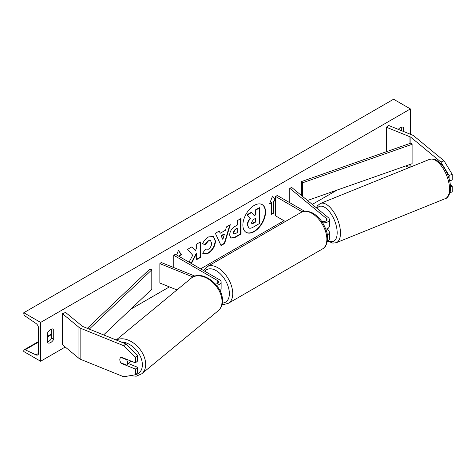 <?xml version="1.0" encoding="UTF-8"?>
<svg xmlns="http://www.w3.org/2000/svg" width="476" height="476" viewBox="0 0 476 476"><rect width="100%" height="100%" fill="white"/><g stroke="black" fill="none" stroke-linecap="round" stroke-linejoin="round"><path stroke-width="0.71" d="M325.834 229.206L325.804 229.224A5.706 3.296 0 0 0 329.374 226.16L329.374 219.561A5.706 3.296 0 0 0 328.345 217.675L291.734 187.484L289.783 188.276L289.783 202.716M322.615 222.798A5.706 3.296 0 0 0 329.374 219.561M321.354 220.941A3.326 1.922 0 0 0 324.965 221.328A3.326 1.922 0 0 0 327 219.561A3.326 1.922 0 0 0 326.393 218.46L289.783 188.276M327.274 241.522A5.706 3.296 0 0 0 329.374 238.97L329.374 232.371A5.706 3.296 180 0 1 327.298 234.912M304.497 211.213L277.276 195.493L275.598 196.463L275.598 215.872L285.368 221.518M329.374 232.371A5.706 3.296 180 0 0 328.345 230.485L326.548 229.004M326.512 231.372A3.326 1.922 180 0 1 327 232.371A3.326 1.922 180 0 1 326.899 232.841M275.598 196.463L302.236 211.844M444.019 160.793L452.2 174.264L449.082 175.519L440.901 162.054L444.019 160.793L413.995 136.035A7.604 4.391 0 0 0 413.144 135.452A7.604 4.391 0 0 0 412.127 134.958L388.553 125.426L386.369 127.229L386.369 151.737M440.901 162.054L410.883 137.296A3.802 2.196 0 0 0 410.455 137.005A3.802 2.196 0 0 0 409.949 136.761L386.369 127.229M452.2 174.264L452.2 179.958L449.707 180.969M449.082 175.519L449.082 178.607M409.283 167.546L405.516 166.023M449.945 192.78L452.2 191.87L452.2 186.17L450.35 184.646M450.528 186.848L452.2 186.17M121.695 363.146L121.38 363.408A4.754 3.177 50.5 0 1 119.821 359.672A4.754 3.177 50.5 0 1 120.69 357.577A4.754 3.177 50.5 0 1 121.38 357.196L135.398 362.867L135.398 357.167L137.582 355.37L137.582 361.064L135.398 362.867M137.582 355.37L125.896 343.922L123.712 345.719L80.837 328.386A7.604 4.391 180 0 1 79.819 327.893A7.604 4.391 180 0 1 78.968 327.31L62.463 313.696L62.463 344.749L78.968 358.363A7.604 4.391 180 0 0 79.819 358.946A7.604 4.391 180 0 0 80.837 359.44L123.712 376.772L135.398 374.773L135.398 369.073L121.38 363.408M125.896 343.922L83.02 326.59A3.802 2.196 180 0 1 82.509 326.34A3.802 2.196 180 0 1 82.086 326.048L65.575 312.435L62.463 313.696M135.398 374.773L137.582 372.976L137.582 367.276L128.383 363.557M137.582 367.276L135.398 369.073M123.712 345.719L135.398 357.167M215.378 283.982A3.326 1.922 180 0 0 218.746 282.06A3.326 1.922 180 0 0 217.776 280.697L173.734 255.273L175.418 254.303L219.454 279.727A5.706 3.296 180 0 1 221.126 282.06A5.706 3.296 180 0 1 216.497 285.291M221.126 282.06L221.126 288.658A5.706 3.296 180 0 1 219.936 290.669M194.964 276.134L161.227 262.496L159.865 263.621L159.865 283.03L176.947 289.938M192.947 276.996L159.865 263.621M173.734 255.273L173.734 267.554M327.809 228.426L328.19 228.272A4.754 2.225 -112 0 0 328.916 227.457M254.22 231.604A16.035 9.258 120 0 0 264.692 217.472A16.035 9.258 120 0 0 262.234 204.626A16.035 9.258 120 0 0 254.22 205.418A16.035 9.258 120 0 0 243.742 219.549A16.035 9.258 120 0 0 246.199 232.401A16.035 9.258 120 0 0 254.22 231.604M246.032 232.3A16.035 9.258 120 0 0 253.881 231.413A16.035 9.258 120 0 0 264.311 217.437A16.035 9.258 120 0 0 262.068 204.531M47.671 332.718A5.944 3.433 -60 0 1 50.694 329.487A5.944 3.433 -60 0 1 53.663 329.19A5.944 3.433 -60 0 1 53.723 329.225L53.723 339.317A5.944 3.433 -60 0 1 47.725 342.839A5.944 3.433 -60 0 1 47.671 342.809L47.671 332.718M403.345 131.406L403.345 127.372A5.944 3.433 120 0 0 403.291 127.336A5.944 3.433 120 0 0 400.316 127.633A5.944 3.433 120 0 0 398.317 129.377M205.477 249.109L208.417 249.228C210.428 247.829 211.499 245.848 211.624 243.272L210.582 240.707L208.417 240.933L205.382 244.569L202.574 243.885C203.704 241.052 205.691 238.738 208.53 236.941L213.474 236.399L215.467 241.011C215.14 246.151 212.778 250.209 208.375 253.178L203.442 253.839L202.675 253.232L205.477 249.109L205.757 249.323M229.622 235.144L229.622 235.102C229.878 231.259 231.806 228.284 235.406 226.171L237.25 225.106L237.25 220.674L240.975 218.52L240.975 234.049L235.209 237.375L230.854 238.149L229.622 235.144M190.65 263.103L192.054 262.294L196.683 253.321L196.683 259.616L200.408 257.468L200.408 241.939L196.683 244.093L196.683 248.103L195.321 250.644L191.935 246.83L187.461 249.412L192.726 255.225L189.049 262.175M40.609 322.43L40.609 361.248L23.8 351.544L23.8 350.729A2.142 1.238 60 0 1 24.24 349.747A2.142 1.238 60 0 1 25.174 349.783L35.997 354.882A4.04 2.332 -120 0 0 37.753 354.947A4.04 2.332 -120 0 0 38.592 353.097L38.592 328.25A4.04 2.332 -120 0 0 35.997 323.466L25.174 316.07A2.142 1.238 60 0 1 23.8 313.541L23.8 312.726L40.609 322.43L410.401 108.933L410.401 134.262M40.609 361.248L65.23 347.034M130.721 309.221L169.408 286.885M200.628 268.863L283.999 220.727M312.262 204.412L337.097 190.073M273.581 201.509L275.598 200.348L272.57 196.041L269.547 203.841L271.564 202.675L271.564 214.319L273.581 213.159L273.581 201.509L273.242 201.318L273.242 212.962L273.581 213.159M176.644 255.017L178.44 250.388L181.469 254.69L179.452 255.856L179.452 256.635M220.299 233.216L225.505 230.205L226.451 226.903L230.301 224.684L224.612 243.51L221.042 245.568L215.348 233.311L219.323 231.021L220.299 233.216L219.121 231.134M401.327 130.591L401.327 127.193M51.706 329.047L51.706 338.15A5.944 3.433 -60 0 1 47.671 341.822M23.8 312.726L393.592 99.228L410.401 108.933M51.706 338.15L53.723 339.317M248.597 227.766L247.71 224.964C247.8 222.542 248.722 220.418 250.483 218.585L247.27 215.015L251.578 212.528L254.297 215.67L255.933 214.73L255.933 210.017L259.664 207.857L259.664 223.417L253.291 227.1C251.251 228.248 249.793 228.528 248.906 227.945L248.835 227.903M248.567 227.748L247.377 224.767C247.46 222.351 248.383 220.221 250.15 218.389L247.27 215.015M254.071 215.414L255.594 214.533L255.594 209.821L259.331 207.667L259.664 207.857M255.594 209.821L255.933 210.017M255.594 214.533L255.933 214.73M246.931 214.825L251.245 212.332L251.578 212.528M250.15 218.389L250.483 218.585M273.242 212.962L271.564 213.932M269.737 203.341L271.564 202.675M273.242 201.318L275.259 200.152L272.498 196.225M275.259 200.152L275.598 200.348M178.369 250.572L181.469 254.69M181.13 254.499L179.113 255.66L179.452 255.856M179.113 255.66L179.113 256.439M195.321 250.644L191.828 246.895M196.683 259.23L200.075 257.272L200.075 242.135M200.075 257.272L200.408 257.468M190.317 262.907L191.715 262.097L196.344 253.125L196.683 253.321M191.715 262.097L192.054 262.294M233.347 232.794L233.799 233.93L235.501 233.591L237.25 232.585L237.25 228.48L235.483 229.497L233.347 232.794L233.014 232.597L233.645 233.811M233.014 232.597L235.144 229.307L236.911 228.284L237.25 228.48M240.636 218.716L240.636 233.853L240.975 234.049M240.636 233.853L234.876 237.179L230.693 238.048M213.302 236.31L215.128 240.814C214.801 245.961 212.439 250.013 208.042 252.982L203.276 253.732M210.41 240.618L208.077 240.737L205.043 244.378L205.382 244.569M205.043 244.378L202.621 243.783M224.363 234.192L221.364 235.923L222.851 239.452L224.363 234.192L224.023 234.002L221.031 235.733L221.364 235.923M221.031 235.733L222.851 239.452M229.819 224.958L224.273 243.313L224.612 243.51M224.273 243.313L220.9 245.265M251.465 222.53L251.869 223.583L253.488 223.25L255.933 221.84L255.933 218.109L253.47 219.531L251.465 222.53M251.721 223.464L255.594 221.649L255.594 218.3M255.594 221.649L255.933 221.84M119.821 359.672A4.754 3.177 -129.5 0 0 120.934 362.837L126.497 365.086A4.754 3.177 -129.5 0 0 126.741 364.913A4.754 3.177 -129.5 0 0 127.61 362.819A4.754 3.177 -129.5 0 0 126.497 359.654L120.934 357.405A4.754 3.177 -129.5 0 0 120.69 357.577A4.754 3.177 -129.5 0 0 119.821 359.672M126.741 364.913L130.013 362.218A4.754 3.177 -129.5 0 0 130.769 360.992M126.812 359.392L126.497 359.654M410.883 137.296L410.883 143.121L301.237 181.659L301.237 195.327M410.883 143.121L412.115 144.293L302.474 182.832L302.474 196.344M302.474 182.832L301.237 181.659M412.115 144.293L412.115 163.702L307.49 200.479M87.322 328.327L149.773 269.107L151.802 269.821L151.802 289.229L103.625 334.92M89.274 329.118L151.802 269.821M326.393 218.46L326.393 220.662M410.883 164.137L410.883 166.897M409.949 136.761L409.949 143.449M409.949 164.464L409.949 167.272M80.837 328.386L80.837 359.44M78.968 327.31L78.968 358.363M217.776 280.697L217.776 283.416M301.326 212.302C303.688 210.404 307.609 210.713 313.089 213.23C319.003 216.913 323.323 222.476 326.054 229.932C329.541 238.779 326.346 247.639 322.484 248.948A21.158 12.215 -120 0 0 325.727 231.996A21.158 12.215 -120 0 0 311.905 213.349A21.158 12.215 -120 0 0 301.326 212.302L207.197 266.649A21.158 12.215 60 0 1 217.776 267.696A21.158 12.215 60 0 1 231.598 286.338A21.158 12.215 60 0 1 228.349 303.289L223.904 304.491L222.048 304.366M222.292 303.081A18.778 10.841 -120 0 0 228.98 289.694A18.778 10.841 -120 0 0 216.092 270.606A18.778 10.841 -120 0 0 204.847 271.296M449.534 189.002A21.158 9.907 -112 0 0 442.448 167.457A21.158 9.907 -112 0 0 429.471 159.383C435.754 158.216 435.195 159.948 438.039 161.156C440.722 163.143 443.132 165.987 445.268 169.682C448.666 175.757 450.421 181.82 450.546 187.877C451.165 190.442 448.523 198.355 445.328 198.611A21.158 9.907 -112 0 0 449.534 189.002M328.559 240.666A18.778 8.794 -112 0 0 337.181 232.746A18.778 8.794 -112 0 0 329.243 211.415A18.778 8.794 -112 0 0 317.129 208.428M429.471 159.383L320.425 203.466A21.158 9.907 68 0 1 333.402 211.54A21.158 9.907 68 0 1 340.489 233.085A21.158 9.907 68 0 1 336.282 242.695L445.328 198.611M35.997 354.882L38.58 353.388M25.174 349.783L38.592 342.036M47.671 336.794L51.706 334.467M247.377 224.767L247.71 224.964M247.377 224.815L247.71 225.005M235.144 229.307L235.483 229.497M233.014 232.556L233.347 232.752M234.876 237.179L235.209 237.375M215.128 240.773L215.467 240.963M215.128 240.814L215.467 241.011M208.042 252.982L208.375 253.178M208.077 240.737L208.417 240.933M253.149 223.06L253.488 223.25M121.148 342A18.778 12.56 50.5 0 1 142.372 364.765A18.778 12.56 50.5 0 1 133.762 375.052M129.758 375.737L136.285 376.183L141.806 373.749A21.158 14.149 -129.5 0 0 145.68 364.432A21.158 14.149 -129.5 0 0 135.178 344.309A21.158 14.149 -129.5 0 0 116.4 340.084M222.036 301.475A21.158 14.149 50.5 0 1 218.163 310.792C221.019 308.311 222.453 304.943 222.465 300.689C223.155 285.439 201.687 268.779 191.245 278.145A21.158 14.149 50.5 0 1 210.493 280.531A21.158 14.149 50.5 0 1 222.036 301.475M322.484 248.948L228.349 303.289M203.573 270.558L207.197 266.649M320.425 203.466L317.617 205.596L316.338 207.774M327.994 241.118L332.807 243.117L336.282 242.695M24.24 349.747L38.592 341.465M47.671 336.223L51.706 333.896M233.799 233.93L233.46 233.734M210.582 240.707L210.249 240.511M141.806 373.749L218.163 310.792M116.215 340.007L191.245 278.145"/></g></svg>
